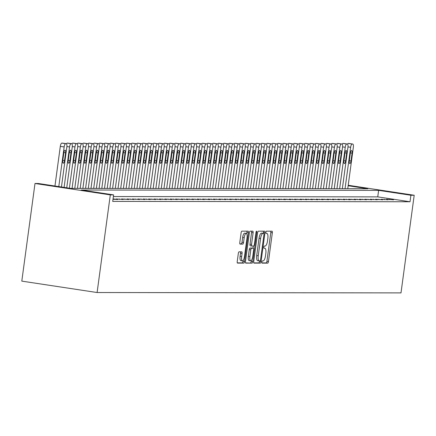 <?xml version="1.0" encoding="UTF-8"?>
<svg xmlns="http://www.w3.org/2000/svg" width="436" height="436" viewBox="0 0 436 436"><rect width="100%" height="100%" fill="white"/><g stroke="black" fill="none" stroke-linecap="round" stroke-linejoin="round"><path stroke-width="0.65" d="M261.851 262.014A1.128 0.365 98.6 0 0 262.052 263.131A1.128 0.365 98.6 0 0 262.069 263.131L267.709 263.137A1.613 0.523 98.6 0 0 268.456 261.54L272.342 232.791A1.613 0.523 98.6 0 0 272.053 231.194A1.613 0.523 98.6 0 0 272.026 231.189L266.391 231.184A1.128 0.365 98.6 0 0 265.867 232.301A1.128 0.365 98.6 0 0 266.069 233.418A1.128 0.365 98.6 0 0 266.091 233.424L266.816 233.424A5.161 1.679 98.6 0 1 266.897 233.429A5.161 1.679 98.6 0 1 267.824 238.536L267.502 240.934A5.161 1.679 98.6 0 1 265.11 246.04L264.38 246.04A1.128 0.365 98.6 0 0 263.862 247.158A1.128 0.365 98.6 0 0 264.063 248.275A1.128 0.365 98.6 0 0 264.08 248.275L264.81 248.275A5.161 1.679 98.6 0 1 264.892 248.28A5.161 1.679 98.6 0 1 265.818 253.392L265.491 255.785A5.161 1.679 98.6 0 1 263.104 260.897L262.374 260.897A1.128 0.365 98.6 0 0 261.851 262.014M239.07 251.839A1.613 0.523 98.6 0 0 238.323 253.436L237.233 261.502A1.613 0.523 98.6 0 0 237.522 263.099A1.613 0.523 98.6 0 0 237.544 263.099L243.806 263.11A1.613 0.523 98.6 0 0 244.552 261.513L248.438 232.759A1.613 0.523 98.6 0 0 248.149 231.167L241.866 231.156A1.613 0.523 98.6 0 0 241.119 232.753L239.8 242.498A1.613 0.523 98.6 0 0 240.089 244.089A1.613 0.523 98.6 0 0 240.116 244.095L242.792 244.095A1.613 0.523 98.6 0 0 243.539 242.498L244.193 237.669A4.316 1.406 98.6 0 1 246.258 233.402A4.316 1.406 98.6 0 1 247.032 237.669L244.476 256.597A4.316 1.406 98.6 0 1 242.411 260.864A4.316 1.406 98.6 0 1 241.637 256.597L242.062 253.441A1.613 0.523 98.6 0 0 241.773 251.845A1.613 0.523 98.6 0 0 241.746 251.845L239.07 251.839M113.6 194.892L112.722 201.405L410.02 201.759L410.903 195.252L378.628 190.363L81.33 190.009L113.6 194.892L110.303 194.892L97.103 292.529L401 292.894L414.2 195.257L410.903 195.252M253.73 261.524A1.613 0.523 98.6 0 0 254.019 263.121A1.613 0.523 98.6 0 0 254.046 263.121L260.308 263.126A1.613 0.523 98.6 0 0 261.055 261.535L264.941 232.78A1.613 0.523 98.6 0 0 264.652 231.184A1.613 0.523 98.6 0 0 264.625 231.184L258.368 231.173A1.613 0.523 98.6 0 0 257.622 232.77L253.73 261.524M252.057 263.121L245.795 263.11A1.613 0.523 98.6 0 1 245.768 263.11A1.613 0.523 98.6 0 1 245.479 261.513L249.37 232.764A1.613 0.523 98.6 0 1 250.117 231.167L252.793 231.167A1.613 0.523 98.6 0 1 252.82 231.173A1.613 0.523 98.6 0 1 253.109 232.764L251.534 244.427A1.613 0.523 98.6 0 0 251.823 246.024A1.613 0.523 98.6 0 0 251.845 246.024L253.627 246.024A1.613 0.523 98.6 0 0 254.373 244.433L256.014 232.29A1.128 0.365 98.6 0 1 256.553 231.173A1.128 0.365 98.6 0 1 256.755 232.29L252.804 261.524A1.613 0.523 98.6 0 1 252.057 263.121L245.55 262.881M348.146 185.747L367.875 188.734L70.572 188.379L38.297 183.491L35 183.485L21.8 281.122L97.103 292.529M123.284 199.514L116.199 198.925L123.284 199.514M134.097 199.525L127.012 198.936L134.097 199.525M144.91 199.535L137.825 198.952L144.91 199.535M155.717 199.552L148.632 198.963L155.717 199.552M166.53 199.563L159.445 198.98L166.53 199.563M177.343 199.574L170.258 198.99L177.343 199.574M188.15 199.59L181.065 199.001L188.15 199.59M198.963 199.601L191.878 199.018L198.963 199.601M209.776 199.617L202.691 199.029L209.776 199.617M220.583 199.628L213.498 199.045L220.583 199.628M231.396 199.639L224.311 199.056L231.396 199.639M242.209 199.655L235.124 199.067L242.209 199.655M253.016 199.666L245.931 199.083L253.016 199.666M263.829 199.683L256.744 199.094L263.829 199.683M274.642 199.693L267.557 199.105L274.642 199.693M285.449 199.704L278.364 199.121L285.449 199.704M296.262 199.721L289.177 199.132L296.262 199.721M307.075 199.732L299.99 199.148L307.075 199.732M317.882 199.748L310.797 199.159L317.882 199.748M328.695 199.759L321.61 199.17L328.695 199.759M339.508 199.77L332.423 199.187L339.508 199.77M350.315 199.786L343.23 199.198L350.315 199.786M361.128 199.797L354.043 199.214L361.128 199.797M371.941 199.808L364.856 199.225L371.941 199.808M382.748 199.824L375.663 199.236L382.748 199.824M393.561 199.835L386.476 199.252L393.561 199.835M410.02 201.759L377.75 196.876L113.376 196.554M388.154 199.83L381.069 199.247L388.154 199.83M377.342 199.819L370.257 199.23L377.342 199.819M366.534 199.802L359.449 199.219L366.534 199.802M355.722 199.792L348.637 199.203L355.722 199.792M344.909 199.775L337.824 199.192L344.909 199.775M334.101 199.764L327.016 199.181L334.101 199.764M323.289 199.753L316.204 199.165L323.289 199.753M312.476 199.737L305.391 199.154L312.476 199.737M301.668 199.726L294.583 199.138L301.668 199.726M290.856 199.715L283.771 199.127L290.856 199.715M280.043 199.699L272.958 199.116L280.043 199.699M269.235 199.688L262.15 199.099L269.235 199.688M258.423 199.672L251.338 199.089L258.423 199.672M247.61 199.661L240.525 199.078L247.61 199.661M236.803 199.65L229.718 199.061L236.803 199.65M225.99 199.634L218.905 199.05L225.99 199.634M215.177 199.623L208.092 199.034L215.177 199.623M204.37 199.606L197.285 199.023L204.37 199.606M193.557 199.595L186.472 199.012L193.557 199.595M182.744 199.584L175.659 198.996L182.744 199.584M171.937 199.568L164.852 198.985L171.937 199.568M161.124 199.557L154.039 198.969L161.124 199.557M150.311 199.546L143.226 198.958L150.311 199.546M139.504 199.53L132.419 198.947L139.504 199.53M128.691 199.519L121.606 198.93L128.691 199.519M113.011 199.252L117.878 199.503L113.055 198.92M414.2 195.257L348.211 185.262M35 183.485L110.303 194.892M377.75 196.876L378.628 190.363M389.719 199.252L389.653 199.732M384.312 199.247L384.247 199.726M378.906 199.241L378.84 199.721M373.499 199.236L373.439 199.71M368.098 199.23L368.033 199.704M362.692 199.219L362.627 199.699M357.286 199.214L357.22 199.693M351.879 199.208L351.814 199.688M346.473 199.203L346.407 199.683M341.066 199.198L341.007 199.672M335.666 199.192L335.6 199.666M330.259 199.181L330.194 199.661M324.853 199.176L324.787 199.655M319.446 199.17L319.381 199.65M314.04 199.165L313.975 199.639M308.633 199.159L308.574 199.634M303.233 199.148L303.167 199.628M297.826 199.143L297.761 199.623M292.42 199.138L292.354 199.617M287.013 199.132L286.948 199.606M281.607 199.127L281.542 199.601M276.201 199.116L276.141 199.595M270.8 199.11L270.734 199.59M265.393 199.105L265.328 199.584M259.987 199.099L259.921 199.574M254.58 199.094L254.515 199.568M249.174 199.083L249.109 199.563M243.768 199.078L243.708 199.557M238.367 199.072L238.301 199.552M232.96 199.067L232.895 199.541M227.554 199.061L227.488 199.535M222.147 199.05L222.082 199.53M216.741 199.045L216.676 199.525M211.335 199.039L211.275 199.519M205.934 199.034L205.868 199.514M200.527 199.029L200.462 199.503M195.121 199.023L195.055 199.497M189.715 199.012L189.649 199.492M184.308 199.007L184.243 199.486M178.902 199.001L178.842 199.481M173.501 198.996L173.435 199.47M168.094 198.99L168.029 199.465M162.688 198.98L162.623 199.459M157.282 198.974L157.216 199.454M151.875 198.969L151.81 199.448M146.469 198.963L146.409 199.437M141.068 198.958L141.002 199.432M135.661 198.947L135.596 199.426M130.255 198.941L130.19 199.421M124.849 198.936L124.783 199.416M119.442 198.93L119.377 199.405M114.036 198.925L113.976 199.399M261.878 262.897L266.173 262.903A1.613 0.523 98.6 0 0 266.919 261.306L270.805 232.557A1.613 0.523 98.6 0 0 270.734 231.189M263.295 233.347L263.404 232.546A1.613 0.523 98.6 0 0 263.333 231.184M253.801 262.892L258.771 262.897A1.613 0.523 98.6 0 0 259.518 261.3L259.573 260.892M260.025 260.892A1.128 0.365 98.6 0 0 260.548 259.774L263.96 234.535A1.128 0.365 98.6 0 0 263.758 233.418A1.128 0.365 98.6 0 0 263.742 233.418L262.973 233.418A5.161 1.679 98.6 0 0 260.581 238.525L258.248 255.779A5.161 1.679 98.6 0 0 259.175 260.886A5.161 1.679 98.6 0 0 259.257 260.892L260.025 260.892M259.093 260.864L257.72 260.657A5.161 1.679 98.6 0 1 257.638 260.652A5.161 1.679 98.6 0 1 256.711 255.545L259.044 238.296A5.161 1.679 98.6 0 1 261.437 233.184L262.205 233.184M251.795 246.018L250.313 245.79A1.613 0.523 98.6 0 1 250.286 245.79A1.613 0.523 98.6 0 1 249.997 244.193L251.572 232.535A1.613 0.523 98.6 0 0 251.501 231.167M253.332 246.024L253.033 248.215M251.387 260.406L251.267 261.289L252.804 261.524M249.899 256.526A4.316 1.406 98.6 0 0 250.667 260.793A4.316 1.406 98.6 0 0 252.733 256.531L253.638 249.861A1.613 0.523 98.6 0 0 253.349 248.264A1.613 0.523 98.6 0 0 253.321 248.264L251.545 248.258A1.613 0.523 98.6 0 0 250.798 249.855L249.899 256.526L248.362 256.292A4.316 1.406 98.6 0 0 249.13 260.565L250.667 260.793M251.834 248.04A1.613 0.523 98.6 0 0 251.812 248.03A1.613 0.523 98.6 0 0 251.785 248.03L253.321 248.264M248.362 256.292L249.261 249.626A1.613 0.523 98.6 0 1 250.008 248.03L251.785 248.03M250.52 262.886A1.613 0.523 98.6 0 0 251.267 261.289M242.411 260.864L240.874 260.635A4.316 1.406 98.6 0 1 240.1 256.363L240.525 253.207A1.613 0.523 98.6 0 0 240.454 251.845M246.258 233.402L244.721 233.167A4.316 1.406 98.6 0 0 242.656 237.435L244.193 237.669M239.871 243.86L241.255 243.866A1.613 0.523 98.6 0 0 242.002 242.269L242.656 237.435M246.732 233.789L246.901 232.53A1.613 0.523 98.6 0 0 246.831 231.162M237.304 262.87L242.269 262.875A1.613 0.523 98.6 0 0 243.016 261.278L243.125 260.477M345.045 188.706L350.642 147.286A3.286 1.068 98.6 0 1 352.168 144.033L352.708 144.033A3.286 1.068 98.6 0 1 352.757 144.038A3.286 1.068 98.6 0 1 353.345 147.286L347.748 188.712M347.568 144.136A3.286 1.068 -81.4 0 1 348.326 143.449L348.865 143.449A3.286 1.068 -81.4 0 1 348.914 143.455A3.286 1.068 -81.4 0 1 348.969 143.466M350.337 153.145L349.285 160.955A2.632 0.856 98.6 0 0 349.754 163.555A2.632 0.856 98.6 0 0 351.013 160.96L352.07 153.145A2.632 0.856 98.6 0 0 351.596 150.545A2.632 0.856 98.6 0 0 350.337 153.145M339.639 188.701L345.241 147.281A3.286 1.068 98.6 0 1 346.762 144.027L347.301 144.027A3.286 1.068 98.6 0 1 347.35 144.033A3.286 1.068 98.6 0 1 347.944 147.281L342.342 188.706M342.162 144.131A3.286 1.068 -81.4 0 1 342.919 143.444L343.459 143.444A3.286 1.068 -81.4 0 1 343.514 143.449A3.286 1.068 -81.4 0 1 343.563 143.46M344.936 153.14L343.879 160.949A2.632 0.856 98.6 0 0 344.347 163.549A2.632 0.856 98.6 0 0 345.606 160.949L346.664 153.14A2.632 0.856 98.6 0 0 346.189 150.54A2.632 0.856 98.6 0 0 344.936 153.14M334.232 188.695L339.835 147.275A3.286 1.068 98.6 0 1 341.355 144.022L341.895 144.022A3.286 1.068 98.6 0 1 341.949 144.022A3.286 1.068 98.6 0 1 342.538 147.275L336.935 188.695M336.756 144.125A3.286 1.068 -81.4 0 1 337.513 143.439L338.053 143.439A3.286 1.068 -81.4 0 1 338.107 143.444A3.286 1.068 -81.4 0 1 338.156 143.455M339.53 153.134L338.472 160.944A2.632 0.856 98.6 0 0 338.941 163.544A2.632 0.856 98.6 0 0 340.2 160.944L341.257 153.134A2.632 0.856 98.6 0 0 340.788 150.534A2.632 0.856 98.6 0 0 339.53 153.134M328.826 188.69L334.428 147.264A3.286 1.068 98.6 0 1 335.949 144.011L336.488 144.016A3.286 1.068 98.6 0 1 336.543 144.016A3.286 1.068 98.6 0 1 337.132 147.27L331.529 188.69M331.349 144.12A3.286 1.068 -81.4 0 1 332.107 143.433L332.646 143.433A3.286 1.068 -81.4 0 1 332.701 143.433A3.286 1.068 -81.4 0 1 332.75 143.449M334.123 153.123L333.066 160.939A2.632 0.856 98.6 0 0 333.54 163.538A2.632 0.856 98.6 0 0 334.793 160.939L335.851 153.129A2.632 0.856 98.6 0 0 335.382 150.524A2.632 0.856 98.6 0 0 334.123 153.123M323.419 188.679L329.022 147.259A3.286 1.068 98.6 0 1 330.543 144.005L331.082 144.005A3.286 1.068 98.6 0 1 331.137 144.011A3.286 1.068 98.6 0 1 331.725 147.264L326.123 188.684M325.943 144.114A3.286 1.068 -81.4 0 1 326.7 143.422L327.24 143.428A3.286 1.068 -81.4 0 1 327.294 143.428A3.286 1.068 -81.4 0 1 327.343 143.439M328.717 153.118L327.659 160.928A2.632 0.856 98.6 0 0 328.134 163.533A2.632 0.856 98.6 0 0 329.393 160.933L330.444 153.123A2.632 0.856 98.6 0 0 329.976 150.518A2.632 0.856 98.6 0 0 328.717 153.118M318.018 188.674L323.616 147.254A3.286 1.068 98.6 0 1 325.136 144L325.681 144A3.286 1.068 98.6 0 1 325.73 144.005A3.286 1.068 98.6 0 1 326.319 147.259L320.722 188.679M320.536 144.103A3.286 1.068 -81.4 0 1 321.294 143.417L321.839 143.417A3.286 1.068 -81.4 0 1 321.888 143.422A3.286 1.068 -81.4 0 1 321.942 143.433M323.31 153.112L322.253 160.922A2.632 0.856 98.6 0 0 322.727 163.527A2.632 0.856 98.6 0 0 323.986 160.928L325.043 153.112A2.632 0.856 98.6 0 0 324.569 150.513A2.632 0.856 98.6 0 0 323.31 153.112M312.612 188.668L318.209 147.248A3.286 1.068 98.6 0 1 319.735 143.994L320.275 143.994A3.286 1.068 98.6 0 1 320.324 144A3.286 1.068 98.6 0 1 320.912 147.248L315.315 188.674M315.135 144.098A3.286 1.068 -81.4 0 1 315.893 143.411L316.432 143.411A3.286 1.068 -81.4 0 1 316.482 143.417A3.286 1.068 -81.4 0 1 316.536 143.428M317.904 153.107L316.852 160.917A2.632 0.856 98.6 0 0 317.321 163.516A2.632 0.856 98.6 0 0 318.58 160.917L319.637 153.107A2.632 0.856 98.6 0 0 319.163 150.507A2.632 0.856 98.6 0 0 317.904 153.107M307.206 188.663L312.808 147.243A3.286 1.068 98.6 0 1 314.329 143.989L314.868 143.989A3.286 1.068 98.6 0 1 314.917 143.989A3.286 1.068 98.6 0 1 315.511 147.243L309.909 188.663M309.729 144.093A3.286 1.068 -81.4 0 1 310.487 143.406L311.026 143.406A3.286 1.068 -81.4 0 1 311.081 143.411A3.286 1.068 -81.4 0 1 311.13 143.422M312.503 153.101L311.446 160.911A2.632 0.856 98.6 0 0 311.914 163.511A2.632 0.856 98.6 0 0 313.173 160.911L314.231 153.101A2.632 0.856 98.6 0 0 313.757 150.502A2.632 0.856 98.6 0 0 312.503 153.101M301.799 188.657L307.402 147.232A3.286 1.068 98.6 0 1 308.922 143.978L309.462 143.984A3.286 1.068 98.6 0 1 309.516 143.984A3.286 1.068 98.6 0 1 310.105 147.237L304.502 188.657M304.323 144.087A3.286 1.068 -81.4 0 1 305.08 143.4L305.62 143.4A3.286 1.068 -81.4 0 1 305.674 143.4A3.286 1.068 -81.4 0 1 305.723 143.417M307.097 153.09L306.039 160.906A2.632 0.856 98.6 0 0 306.508 163.505A2.632 0.856 98.6 0 0 307.767 160.906L308.824 153.096A2.632 0.856 98.6 0 0 308.356 150.491A2.632 0.856 98.6 0 0 307.097 153.09M296.393 188.646L301.995 147.226A3.286 1.068 98.6 0 1 303.516 143.973L304.055 143.973A3.286 1.068 98.6 0 1 304.11 143.978A3.286 1.068 98.6 0 1 304.699 147.232L299.096 188.652M298.916 144.082A3.286 1.068 -81.4 0 1 299.674 143.39L300.213 143.395A3.286 1.068 -81.4 0 1 300.268 143.395A3.286 1.068 -81.4 0 1 300.317 143.406M301.69 153.085L300.633 160.895A2.632 0.856 98.6 0 0 301.107 163.5A2.632 0.856 98.6 0 0 302.361 160.9L303.418 153.09A2.632 0.856 98.6 0 0 302.949 150.485A2.632 0.856 98.6 0 0 301.69 153.085M290.992 188.641L296.589 147.221A3.286 1.068 98.6 0 1 298.11 143.967L298.649 143.967A3.286 1.068 98.6 0 1 298.704 143.973A3.286 1.068 98.6 0 1 299.292 147.226L293.69 188.646M293.51 144.071A3.286 1.068 -81.4 0 1 294.267 143.384L294.807 143.384A3.286 1.068 -81.4 0 1 294.861 143.39A3.286 1.068 -81.4 0 1 294.91 143.4M296.284 153.08L295.227 160.889A2.632 0.856 98.6 0 0 295.701 163.495A2.632 0.856 98.6 0 0 296.96 160.895L298.011 153.08A2.632 0.856 98.6 0 0 297.543 150.48A2.632 0.856 98.6 0 0 296.284 153.08M285.585 188.635L291.183 147.215A3.286 1.068 98.6 0 1 292.703 143.962L293.248 143.962A3.286 1.068 98.6 0 1 293.297 143.967A3.286 1.068 98.6 0 1 293.886 147.215L288.289 188.641M288.103 144.065A3.286 1.068 -81.4 0 1 288.861 143.379L289.406 143.379A3.286 1.068 -81.4 0 1 289.455 143.384A3.286 1.068 -81.4 0 1 289.509 143.395M290.877 153.074L289.82 160.884A2.632 0.856 98.6 0 0 290.294 163.484A2.632 0.856 98.6 0 0 291.553 160.884L292.611 153.074A2.632 0.856 98.6 0 0 292.136 150.475A2.632 0.856 98.6 0 0 290.877 153.074M280.179 188.63L285.776 147.21A3.286 1.068 98.6 0 1 287.302 143.956L287.842 143.956A3.286 1.068 98.6 0 1 287.891 143.956A3.286 1.068 98.6 0 1 288.479 147.21L282.882 188.63M282.702 144.06A3.286 1.068 -81.4 0 1 283.46 143.373L284 143.373A3.286 1.068 -81.4 0 1 284.049 143.379A3.286 1.068 -81.4 0 1 284.103 143.39M285.471 153.069L284.419 160.879A2.632 0.856 98.6 0 0 284.888 163.478A2.632 0.856 98.6 0 0 286.147 160.879L287.204 153.069A2.632 0.856 98.6 0 0 286.73 150.469A2.632 0.856 98.6 0 0 285.471 153.069M274.773 188.625L280.375 147.199A3.286 1.068 98.6 0 1 281.896 143.945L282.435 143.951A3.286 1.068 98.6 0 1 282.484 143.951A3.286 1.068 98.6 0 1 283.078 147.205L277.476 188.625M277.296 144.054A3.286 1.068 -81.4 0 1 278.054 143.368L278.593 143.368A3.286 1.068 -81.4 0 1 278.648 143.373A3.286 1.068 -81.4 0 1 278.697 143.384M280.07 153.058L279.013 160.873A2.632 0.856 98.6 0 0 279.481 163.473A2.632 0.856 98.6 0 0 280.74 160.873L281.798 153.063A2.632 0.856 98.6 0 0 281.324 150.458A2.632 0.856 98.6 0 0 280.07 153.058M269.366 188.619L274.969 147.194A3.286 1.068 98.6 0 1 276.489 143.94L277.029 143.94A3.286 1.068 98.6 0 1 277.083 143.945A3.286 1.068 98.6 0 1 277.672 147.199L272.069 188.619M271.89 144.049A3.286 1.068 -81.4 0 1 272.647 143.357L273.187 143.362A3.286 1.068 -81.4 0 1 273.241 143.362A3.286 1.068 -81.4 0 1 273.29 143.373M274.664 153.052L273.606 160.862A2.632 0.856 98.6 0 0 274.075 163.467A2.632 0.856 98.6 0 0 275.334 160.868L276.391 153.058A2.632 0.856 98.6 0 0 275.923 150.453A2.632 0.856 98.6 0 0 274.664 153.052M263.96 188.608L269.562 147.188A3.286 1.068 98.6 0 1 271.083 143.935L271.623 143.935A3.286 1.068 98.6 0 1 271.677 143.94A3.286 1.068 98.6 0 1 272.266 147.194L266.663 188.614M266.483 144.038A3.286 1.068 -81.4 0 1 267.241 143.351L267.78 143.351A3.286 1.068 -81.4 0 1 267.835 143.357A3.286 1.068 -81.4 0 1 267.884 143.368M269.257 153.047L268.2 160.857A2.632 0.856 98.6 0 0 268.674 163.462A2.632 0.856 98.6 0 0 269.928 160.862L270.985 153.047A2.632 0.856 98.6 0 0 270.516 150.447A2.632 0.856 98.6 0 0 269.257 153.047M258.559 188.603L264.156 147.183A3.286 1.068 98.6 0 1 265.677 143.929L266.216 143.929A3.286 1.068 98.6 0 1 266.271 143.935A3.286 1.068 98.6 0 1 266.859 147.183L261.257 188.608M261.077 144.033A3.286 1.068 -81.4 0 1 261.834 143.346L262.374 143.346A3.286 1.068 -81.4 0 1 262.428 143.351A3.286 1.068 -81.4 0 1 262.477 143.362M263.851 153.041L262.794 160.851A2.632 0.856 98.6 0 0 263.268 163.451A2.632 0.856 98.6 0 0 264.527 160.851L265.579 153.041A2.632 0.856 98.6 0 0 265.11 150.442A2.632 0.856 98.6 0 0 263.851 153.041M253.153 188.597L258.75 147.177A3.286 1.068 98.6 0 1 260.27 143.924L260.815 143.924A3.286 1.068 98.6 0 1 260.864 143.929A3.286 1.068 98.6 0 1 261.453 147.177L255.856 188.603M255.67 144.027A3.286 1.068 -81.4 0 1 256.428 143.34L256.973 143.34A3.286 1.068 -81.4 0 1 257.022 143.346A3.286 1.068 -81.4 0 1 257.077 143.357M258.444 153.036L257.387 160.846A2.632 0.856 98.6 0 0 257.861 163.446A2.632 0.856 98.6 0 0 259.12 160.846L260.178 153.036A2.632 0.856 98.6 0 0 259.703 150.436A2.632 0.856 98.6 0 0 258.444 153.036M247.746 188.592L253.343 147.166A3.286 1.068 98.6 0 1 254.869 143.913L255.409 143.918A3.286 1.068 98.6 0 1 255.458 143.918A3.286 1.068 98.6 0 1 256.046 147.172L250.449 188.592M250.269 144.022A3.286 1.068 -81.4 0 1 251.027 143.335L251.567 143.335A3.286 1.068 -81.4 0 1 251.616 143.34A3.286 1.068 -81.4 0 1 251.67 143.351M253.038 153.025L251.986 160.84A2.632 0.856 98.6 0 0 252.455 163.44A2.632 0.856 98.6 0 0 253.714 160.84L254.771 153.031A2.632 0.856 98.6 0 0 254.297 150.425A2.632 0.856 98.6 0 0 253.038 153.025M242.34 188.586L247.942 147.161A3.286 1.068 98.6 0 1 249.463 143.907L250.002 143.907A3.286 1.068 98.6 0 1 250.051 143.913A3.286 1.068 98.6 0 1 250.645 147.166L245.043 188.586M244.863 144.016A3.286 1.068 -81.4 0 1 245.621 143.33L246.16 143.33A3.286 1.068 -81.4 0 1 246.215 143.33A3.286 1.068 -81.4 0 1 246.264 143.346M247.637 153.02L246.58 160.83A2.632 0.856 98.6 0 0 247.049 163.435A2.632 0.856 98.6 0 0 248.307 160.835L249.365 153.025A2.632 0.856 98.6 0 0 248.896 150.42A2.632 0.856 98.6 0 0 247.637 153.02M236.933 188.575L242.536 147.155A3.286 1.068 98.6 0 1 244.056 143.902L244.596 143.902A3.286 1.068 98.6 0 1 244.65 143.907A3.286 1.068 98.6 0 1 245.239 147.161L239.637 188.581M239.457 144.005A3.286 1.068 -81.4 0 1 240.214 143.319L240.754 143.319A3.286 1.068 -81.4 0 1 240.808 143.324A3.286 1.068 -81.4 0 1 240.857 143.335M242.231 153.014L241.173 160.824A2.632 0.856 98.6 0 0 241.642 163.429A2.632 0.856 98.6 0 0 242.901 160.83L243.958 153.014A2.632 0.856 98.6 0 0 243.49 150.415A2.632 0.856 98.6 0 0 242.231 153.014M231.527 188.57L237.13 147.15A3.286 1.068 98.6 0 1 238.65 143.896L239.19 143.896A3.286 1.068 98.6 0 1 239.244 143.902A3.286 1.068 98.6 0 1 239.833 147.15L234.23 188.575M234.05 144A3.286 1.068 -81.4 0 1 234.808 143.313L235.347 143.313A3.286 1.068 -81.4 0 1 235.402 143.319A3.286 1.068 -81.4 0 1 235.451 143.33M236.824 153.009L235.767 160.819A2.632 0.856 98.6 0 0 236.241 163.418A2.632 0.856 98.6 0 0 237.495 160.819L238.552 153.009A2.632 0.856 98.6 0 0 238.083 150.409A2.632 0.856 98.6 0 0 236.824 153.009M226.126 188.565L231.723 147.145A3.286 1.068 98.6 0 1 233.244 143.891L233.783 143.891A3.286 1.068 98.6 0 1 233.838 143.896A3.286 1.068 98.6 0 1 234.426 147.145L228.824 188.57M228.644 143.994A3.286 1.068 -81.4 0 1 229.401 143.308L229.941 143.308A3.286 1.068 -81.4 0 1 229.995 143.313A3.286 1.068 -81.4 0 1 230.045 143.324M231.418 153.003L230.361 160.813A2.632 0.856 98.6 0 0 230.835 163.413A2.632 0.856 98.6 0 0 232.094 160.813L233.146 153.003A2.632 0.856 98.6 0 0 232.677 150.404A2.632 0.856 98.6 0 0 231.418 153.003M220.72 188.559L226.317 147.134A3.286 1.068 98.6 0 1 227.837 143.885L228.382 143.885A3.286 1.068 98.6 0 1 228.431 143.885A3.286 1.068 98.6 0 1 229.02 147.139L223.423 188.559M223.237 143.989A3.286 1.068 -81.4 0 1 223.995 143.302L224.54 143.302A3.286 1.068 -81.4 0 1 224.589 143.308A3.286 1.068 -81.4 0 1 224.644 143.319M226.012 152.992L224.954 160.808A2.632 0.856 98.6 0 0 225.428 163.407A2.632 0.856 98.6 0 0 226.687 160.808L227.745 152.998A2.632 0.856 98.6 0 0 227.27 150.398A2.632 0.856 98.6 0 0 226.012 152.992M215.313 188.554L220.91 147.128A3.286 1.068 98.6 0 1 222.436 143.875L222.976 143.875A3.286 1.068 98.6 0 1 223.025 143.88A3.286 1.068 98.6 0 1 223.614 147.134L218.016 188.554M217.837 143.984A3.286 1.068 -81.4 0 1 218.594 143.297L219.134 143.297A3.286 1.068 -81.4 0 1 219.183 143.297A3.286 1.068 -81.4 0 1 219.237 143.313M220.605 152.987L219.553 160.802A2.632 0.856 98.6 0 0 220.022 163.402A2.632 0.856 98.6 0 0 221.281 160.802L222.338 152.992A2.632 0.856 98.6 0 0 221.864 150.387A2.632 0.856 98.6 0 0 220.605 152.987M209.907 188.543L215.509 147.123A3.286 1.068 98.6 0 1 217.03 143.869L217.569 143.869A3.286 1.068 98.6 0 1 217.619 143.875A3.286 1.068 98.6 0 1 218.213 147.128L212.61 188.548M212.43 143.978A3.286 1.068 -81.4 0 1 213.188 143.286L213.727 143.286A3.286 1.068 -81.4 0 1 213.782 143.291A3.286 1.068 -81.4 0 1 213.831 143.302M215.204 152.982L214.147 160.791A2.632 0.856 98.6 0 0 214.616 163.396A2.632 0.856 98.6 0 0 215.875 160.797L216.932 152.982A2.632 0.856 98.6 0 0 216.463 150.382A2.632 0.856 98.6 0 0 215.204 152.982M204.5 188.537L210.103 147.117A3.286 1.068 98.6 0 1 211.624 143.864L212.163 143.864A3.286 1.068 98.6 0 1 212.218 143.869A3.286 1.068 98.6 0 1 212.806 147.117L207.204 188.543M207.024 143.967A3.286 1.068 -81.4 0 1 207.781 143.28L208.321 143.28A3.286 1.068 -81.4 0 1 208.375 143.286A3.286 1.068 -81.4 0 1 208.424 143.297M209.798 152.976L208.74 160.786A2.632 0.856 98.6 0 0 209.209 163.386A2.632 0.856 98.6 0 0 210.468 160.791L211.525 152.976A2.632 0.856 98.6 0 0 211.057 150.376A2.632 0.856 98.6 0 0 209.798 152.976M199.094 188.532L204.697 147.112A3.286 1.068 98.6 0 1 206.217 143.858L206.757 143.858A3.286 1.068 98.6 0 1 206.811 143.864A3.286 1.068 98.6 0 1 207.4 147.112L201.797 188.537M201.617 143.962A3.286 1.068 -81.4 0 1 202.375 143.275L202.914 143.275A3.286 1.068 -81.4 0 1 202.969 143.28A3.286 1.068 -81.4 0 1 203.018 143.291M204.391 152.971L203.334 160.78A2.632 0.856 98.6 0 0 203.808 163.38A2.632 0.856 98.6 0 0 205.062 160.78L206.119 152.971A2.632 0.856 98.6 0 0 205.65 150.371A2.632 0.856 98.6 0 0 204.391 152.971M193.693 188.526L199.29 147.101A3.286 1.068 98.6 0 1 200.811 143.853L201.35 143.853A3.286 1.068 98.6 0 1 201.405 143.853A3.286 1.068 98.6 0 1 201.993 147.106L196.391 188.526M196.211 143.956A3.286 1.068 -81.4 0 1 196.968 143.27L197.508 143.27A3.286 1.068 -81.4 0 1 197.563 143.275A3.286 1.068 -81.4 0 1 197.612 143.286M198.985 152.965L197.928 160.775A2.632 0.856 98.6 0 0 198.402 163.375A2.632 0.856 98.6 0 0 199.661 160.775L200.713 152.965A2.632 0.856 98.6 0 0 200.244 150.365A2.632 0.856 98.6 0 0 198.985 152.965M188.287 188.521L193.884 147.095A3.286 1.068 98.6 0 1 195.404 143.842L195.949 143.842A3.286 1.068 98.6 0 1 195.998 143.847A3.286 1.068 98.6 0 1 196.587 147.101L190.99 188.521M190.805 143.951A3.286 1.068 -81.4 0 1 191.562 143.264L192.107 143.264A3.286 1.068 -81.4 0 1 192.156 143.264A3.286 1.068 -81.4 0 1 192.211 143.28M193.579 152.954L192.521 160.77A2.632 0.856 98.6 0 0 192.995 163.369A2.632 0.856 98.6 0 0 194.254 160.77L195.312 152.96A2.632 0.856 98.6 0 0 194.838 150.355A2.632 0.856 98.6 0 0 193.579 152.954M182.88 188.51L188.477 147.09A3.286 1.068 98.6 0 1 190.003 143.836L190.543 143.836A3.286 1.068 98.6 0 1 190.592 143.842A3.286 1.068 98.6 0 1 191.181 147.095L185.583 188.516M185.404 143.945A3.286 1.068 -81.4 0 1 186.161 143.253L186.701 143.259A3.286 1.068 -81.4 0 1 186.75 143.259A3.286 1.068 -81.4 0 1 186.804 143.27M188.172 152.949L187.12 160.759A2.632 0.856 98.6 0 0 187.589 163.364A2.632 0.856 98.6 0 0 188.848 160.764L189.905 152.954A2.632 0.856 98.6 0 0 189.431 150.349A2.632 0.856 98.6 0 0 188.172 152.949M177.474 188.505L183.076 147.085A3.286 1.068 98.6 0 1 184.597 143.831L185.137 143.831A3.286 1.068 98.6 0 1 185.186 143.836A3.286 1.068 98.6 0 1 185.78 147.09L180.177 188.51M179.997 143.935A3.286 1.068 -81.4 0 1 180.755 143.248L181.294 143.248A3.286 1.068 -81.4 0 1 181.349 143.253A3.286 1.068 -81.4 0 1 181.398 143.264M182.771 152.943L181.714 160.753A2.632 0.856 98.6 0 0 182.183 163.358A2.632 0.856 98.6 0 0 183.442 160.759L184.499 152.943A2.632 0.856 98.6 0 0 184.03 150.344A2.632 0.856 98.6 0 0 182.771 152.943M172.067 188.499L177.67 147.079A3.286 1.068 98.6 0 1 179.191 143.826L179.73 143.826A3.286 1.068 98.6 0 1 179.785 143.831A3.286 1.068 98.6 0 1 180.373 147.079L174.771 188.505M174.591 143.929A3.286 1.068 -81.4 0 1 175.348 143.242L175.888 143.242A3.286 1.068 -81.4 0 1 175.942 143.248A3.286 1.068 -81.4 0 1 175.991 143.259M177.365 152.938L176.308 160.748A2.632 0.856 98.6 0 0 176.776 163.347A2.632 0.856 98.6 0 0 178.035 160.748L179.092 152.938A2.632 0.856 98.6 0 0 178.624 150.338A2.632 0.856 98.6 0 0 177.365 152.938M166.661 188.494L172.264 147.074A3.286 1.068 98.6 0 1 173.784 143.82L174.324 143.82A3.286 1.068 98.6 0 1 174.378 143.82A3.286 1.068 98.6 0 1 174.967 147.074L169.364 188.494M169.184 143.924A3.286 1.068 -81.4 0 1 169.942 143.237L170.481 143.237A3.286 1.068 -81.4 0 1 170.536 143.242A3.286 1.068 -81.4 0 1 170.585 143.253M171.958 152.932L170.901 160.742A2.632 0.856 98.6 0 0 171.375 163.342A2.632 0.856 98.6 0 0 172.629 160.742L173.686 152.932A2.632 0.856 98.6 0 0 173.217 150.333A2.632 0.856 98.6 0 0 171.958 152.932M161.26 188.488L166.857 147.063A3.286 1.068 98.6 0 1 168.378 143.809L168.917 143.815A3.286 1.068 98.6 0 1 168.972 143.815A3.286 1.068 98.6 0 1 169.56 147.068L163.958 188.488M163.778 143.918A3.286 1.068 -81.4 0 1 164.536 143.231L165.075 143.231A3.286 1.068 -81.4 0 1 165.13 143.231A3.286 1.068 -81.4 0 1 165.179 143.248M166.552 152.922L165.495 160.737A2.632 0.856 98.6 0 0 165.969 163.337A2.632 0.856 98.6 0 0 167.228 160.737L168.28 152.927A2.632 0.856 98.6 0 0 167.811 150.322A2.632 0.856 98.6 0 0 166.552 152.922M155.854 188.477L161.451 147.057A3.286 1.068 98.6 0 1 162.971 143.804L163.516 143.804A3.286 1.068 98.6 0 1 163.565 143.809A3.286 1.068 98.6 0 1 164.154 147.063L158.557 188.483M158.372 143.913A3.286 1.068 -81.4 0 1 159.129 143.221L159.674 143.226A3.286 1.068 -81.4 0 1 159.723 143.226A3.286 1.068 -81.4 0 1 159.778 143.237M161.146 152.916L160.088 160.726A2.632 0.856 98.6 0 0 160.562 163.331A2.632 0.856 98.6 0 0 161.821 160.731L162.879 152.922A2.632 0.856 98.6 0 0 162.405 150.316A2.632 0.856 98.6 0 0 161.146 152.916M150.447 188.472L156.044 147.052A3.286 1.068 98.6 0 1 157.57 143.798L158.11 143.798A3.286 1.068 98.6 0 1 158.159 143.804A3.286 1.068 98.6 0 1 158.748 147.057L153.15 188.477M152.971 143.902A3.286 1.068 -81.4 0 1 153.728 143.215L154.268 143.215A3.286 1.068 -81.4 0 1 154.317 143.221A3.286 1.068 -81.4 0 1 154.371 143.231M155.739 152.911L154.687 160.72A2.632 0.856 98.6 0 0 155.156 163.326A2.632 0.856 98.6 0 0 156.415 160.726L157.472 152.911A2.632 0.856 98.6 0 0 156.998 150.311A2.632 0.856 98.6 0 0 155.739 152.911M145.041 188.466L150.643 147.046A3.286 1.068 98.6 0 1 152.164 143.793L152.704 143.793A3.286 1.068 98.6 0 1 152.758 143.798A3.286 1.068 98.6 0 1 153.347 147.046L147.744 188.472M147.564 143.896A3.286 1.068 -81.4 0 1 148.322 143.21L148.861 143.21A3.286 1.068 -81.4 0 1 148.916 143.215A3.286 1.068 -81.4 0 1 148.965 143.226M150.338 152.905L149.281 160.715A2.632 0.856 98.6 0 0 149.75 163.315A2.632 0.856 98.6 0 0 151.009 160.715L152.066 152.905A2.632 0.856 98.6 0 0 151.597 150.306A2.632 0.856 98.6 0 0 150.338 152.905M139.634 188.461L145.237 147.041A3.286 1.068 98.6 0 1 146.758 143.787L147.297 143.787A3.286 1.068 98.6 0 1 147.352 143.787A3.286 1.068 98.6 0 1 147.94 147.041L142.338 188.461M142.158 143.891A3.286 1.068 -81.4 0 1 142.915 143.204L143.455 143.204A3.286 1.068 -81.4 0 1 143.509 143.21A3.286 1.068 -81.4 0 1 143.558 143.221M144.932 152.9L143.875 160.71A2.632 0.856 98.6 0 0 144.343 163.309A2.632 0.856 98.6 0 0 145.602 160.71L146.66 152.9A2.632 0.856 98.6 0 0 146.191 150.3A2.632 0.856 98.6 0 0 144.932 152.9M134.228 188.456L139.831 147.03A3.286 1.068 98.6 0 1 141.351 143.776L141.891 143.782A3.286 1.068 98.6 0 1 141.945 143.782A3.286 1.068 98.6 0 1 142.534 147.036L136.931 188.456M136.751 143.885A3.286 1.068 -81.4 0 1 137.509 143.199L138.049 143.199A3.286 1.068 -81.4 0 1 138.103 143.204A3.286 1.068 -81.4 0 1 138.152 143.215M139.525 152.889L138.468 160.704A2.632 0.856 98.6 0 0 138.942 163.304A2.632 0.856 98.6 0 0 140.196 160.704L141.253 152.894A2.632 0.856 98.6 0 0 140.784 150.289A2.632 0.856 98.6 0 0 139.525 152.889M128.827 188.445L134.424 147.025A3.286 1.068 98.6 0 1 135.945 143.771L136.484 143.771A3.286 1.068 98.6 0 1 136.539 143.776A3.286 1.068 98.6 0 1 137.127 147.03L131.525 188.45M131.345 143.88A3.286 1.068 -81.4 0 1 132.103 143.188L132.642 143.193A3.286 1.068 -81.4 0 1 132.697 143.193A3.286 1.068 -81.4 0 1 132.746 143.204M134.119 152.883L133.062 160.693A2.632 0.856 98.6 0 0 133.536 163.298A2.632 0.856 98.6 0 0 134.795 160.699L135.847 152.889A2.632 0.856 98.6 0 0 135.378 150.284A2.632 0.856 98.6 0 0 134.119 152.883M123.421 188.439L129.018 147.019A3.286 1.068 98.6 0 1 130.538 143.766L131.083 143.766A3.286 1.068 98.6 0 1 131.132 143.771A3.286 1.068 98.6 0 1 131.721 147.025L126.124 188.445M125.939 143.869A3.286 1.068 -81.4 0 1 126.696 143.182L127.241 143.182A3.286 1.068 -81.4 0 1 127.29 143.188A3.286 1.068 -81.4 0 1 127.345 143.199M128.713 152.878L127.655 160.688A2.632 0.856 98.6 0 0 128.13 163.293A2.632 0.856 98.6 0 0 129.388 160.693L130.446 152.878A2.632 0.856 98.6 0 0 129.972 150.278A2.632 0.856 98.6 0 0 128.713 152.878M118.014 188.434L123.611 147.014A3.286 1.068 98.6 0 1 125.137 143.76L125.677 143.76A3.286 1.068 98.6 0 1 125.726 143.766A3.286 1.068 98.6 0 1 126.315 147.014L120.718 188.439M120.538 143.864A3.286 1.068 -81.4 0 1 121.295 143.177L121.835 143.177A3.286 1.068 -81.4 0 1 121.884 143.182A3.286 1.068 -81.4 0 1 121.938 143.193M123.306 152.873L122.254 160.682A2.632 0.856 98.6 0 0 122.723 163.282A2.632 0.856 98.6 0 0 123.982 160.682L125.039 152.873A2.632 0.856 98.6 0 0 124.565 150.273A2.632 0.856 98.6 0 0 123.306 152.873M112.608 188.428L118.211 147.008A3.286 1.068 98.6 0 1 119.731 143.755L120.271 143.755A3.286 1.068 98.6 0 1 120.325 143.76A3.286 1.068 98.6 0 1 120.914 147.008L115.311 188.434M115.131 143.858A3.286 1.068 -81.4 0 1 115.889 143.172L116.428 143.172A3.286 1.068 -81.4 0 1 116.483 143.177A3.286 1.068 -81.4 0 1 116.532 143.188M117.905 152.867L116.848 160.677A2.632 0.856 98.6 0 0 117.317 163.277A2.632 0.856 98.6 0 0 118.576 160.677L119.633 152.867A2.632 0.856 98.6 0 0 119.164 150.267A2.632 0.856 98.6 0 0 117.905 152.867M107.201 188.423L112.804 146.997A3.286 1.068 98.6 0 1 114.325 143.744L114.864 143.749A3.286 1.068 98.6 0 1 114.919 143.749A3.286 1.068 98.6 0 1 115.507 147.003L109.905 188.423M109.725 143.853A3.286 1.068 -81.4 0 1 110.482 143.166L111.022 143.166A3.286 1.068 -81.4 0 1 111.076 143.172A3.286 1.068 -81.4 0 1 111.126 143.182M112.499 152.856L111.442 160.671A2.632 0.856 98.6 0 0 111.91 163.271A2.632 0.856 98.6 0 0 113.169 160.671L114.227 152.862A2.632 0.856 98.6 0 0 113.758 150.257A2.632 0.856 98.6 0 0 112.499 152.856M101.795 188.417L107.398 146.992A3.286 1.068 98.6 0 1 108.918 143.738L109.458 143.738A3.286 1.068 98.6 0 1 109.512 143.744A3.286 1.068 98.6 0 1 110.101 146.997L104.498 188.417M104.318 143.847A3.286 1.068 -81.4 0 1 105.076 143.161L105.616 143.161A3.286 1.068 -81.4 0 1 105.67 143.161A3.286 1.068 -81.4 0 1 105.719 143.172M107.093 152.851L106.035 160.661A2.632 0.856 98.6 0 0 106.509 163.266A2.632 0.856 98.6 0 0 107.763 160.666L108.82 152.856A2.632 0.856 98.6 0 0 108.351 150.251A2.632 0.856 98.6 0 0 107.093 152.851M96.394 188.406L101.991 146.987A3.286 1.068 98.6 0 1 103.512 143.733L104.051 143.733A3.286 1.068 98.6 0 1 104.106 143.738A3.286 1.068 98.6 0 1 104.695 146.992L99.092 188.412M98.912 143.836A3.286 1.068 -81.4 0 1 99.67 143.15L100.209 143.15A3.286 1.068 -81.4 0 1 100.264 143.155A3.286 1.068 -81.4 0 1 100.313 143.166M101.686 152.845L100.629 160.655A2.632 0.856 98.6 0 0 101.103 163.26A2.632 0.856 98.6 0 0 102.362 160.661L103.414 152.845A2.632 0.856 98.6 0 0 102.945 150.246A2.632 0.856 98.6 0 0 101.686 152.845M90.988 188.401L96.585 146.981A3.286 1.068 98.6 0 1 98.105 143.727L98.65 143.727A3.286 1.068 98.6 0 1 98.7 143.733A3.286 1.068 98.6 0 1 99.288 146.981L93.691 188.406M93.506 143.831A3.286 1.068 -81.4 0 1 94.263 143.144L94.808 143.144A3.286 1.068 -81.4 0 1 94.857 143.15A3.286 1.068 -81.4 0 1 94.912 143.161M96.28 152.84L95.222 160.65A2.632 0.856 98.6 0 0 95.697 163.249A2.632 0.856 98.6 0 0 96.956 160.65L98.013 152.84A2.632 0.856 98.6 0 0 97.539 150.24A2.632 0.856 98.6 0 0 96.28 152.84M85.581 188.396L91.179 146.976A3.286 1.068 98.6 0 1 92.705 143.722L93.244 143.722A3.286 1.068 98.6 0 1 93.293 143.727A3.286 1.068 98.6 0 1 93.882 146.976L88.285 188.401M88.105 143.826A3.286 1.068 -81.4 0 1 88.862 143.139L89.402 143.139A3.286 1.068 -81.4 0 1 89.451 143.144A3.286 1.068 -81.4 0 1 89.505 143.155M90.873 152.834L89.821 160.644A2.632 0.856 98.6 0 0 90.29 163.244A2.632 0.856 98.6 0 0 91.549 160.644L92.606 152.834A2.632 0.856 98.6 0 0 92.132 150.235A2.632 0.856 98.6 0 0 90.873 152.834M80.175 188.39L85.778 146.965A3.286 1.068 98.6 0 1 87.298 143.711L87.838 143.716A3.286 1.068 98.6 0 1 87.892 143.716A3.286 1.068 98.6 0 1 88.481 146.97L82.878 188.39M82.698 143.82A3.286 1.068 -81.4 0 1 83.456 143.133L83.995 143.133A3.286 1.068 -81.4 0 1 84.05 143.139A3.286 1.068 -81.4 0 1 84.099 143.15M85.472 152.823L84.415 160.639A2.632 0.856 98.6 0 0 84.884 163.238A2.632 0.856 98.6 0 0 86.143 160.639L87.2 152.829A2.632 0.856 98.6 0 0 86.731 150.224A2.632 0.856 98.6 0 0 85.472 152.823M74.769 188.385L80.371 146.959A3.286 1.068 98.6 0 1 81.892 143.706L82.431 143.706A3.286 1.068 98.6 0 1 82.486 143.711A3.286 1.068 98.6 0 1 83.074 146.965L77.472 188.385M77.292 143.815A3.286 1.068 -81.4 0 1 78.049 143.128L78.589 143.128A3.286 1.068 -81.4 0 1 78.644 143.128A3.286 1.068 -81.4 0 1 78.693 143.144M80.066 152.818L79.009 160.628A2.632 0.856 98.6 0 0 79.477 163.233A2.632 0.856 98.6 0 0 80.736 160.633L81.794 152.823A2.632 0.856 98.6 0 0 81.325 150.218A2.632 0.856 98.6 0 0 80.066 152.818M69.389 188.199L74.965 146.954A3.286 1.068 98.6 0 1 76.485 143.7L77.025 143.7A3.286 1.068 98.6 0 1 77.079 143.706A3.286 1.068 98.6 0 1 77.668 146.959L72.065 188.379M71.886 143.804A3.286 1.068 -81.4 0 1 72.643 143.117L73.183 143.117A3.286 1.068 -81.4 0 1 73.237 143.122A3.286 1.068 -81.4 0 1 73.286 143.133M74.66 152.813L73.602 160.622A2.632 0.856 98.6 0 0 74.076 163.228A2.632 0.856 98.6 0 0 75.33 160.628L76.387 152.813A2.632 0.856 98.6 0 0 75.919 150.213A2.632 0.856 98.6 0 0 74.66 152.813M64.092 187.398L69.558 146.948A3.286 1.068 98.6 0 1 71.079 143.695L71.618 143.695A3.286 1.068 98.6 0 1 71.673 143.7A3.286 1.068 98.6 0 1 72.262 146.948L66.741 187.796M66.479 143.798A3.286 1.068 -81.4 0 1 67.237 143.112L67.776 143.112A3.286 1.068 -81.4 0 1 67.831 143.117A3.286 1.068 -81.4 0 1 67.88 143.128M69.253 152.807L68.196 160.617A2.632 0.856 98.6 0 0 68.67 163.217A2.632 0.856 98.6 0 0 69.929 160.617L70.981 152.807A2.632 0.856 98.6 0 0 70.512 150.207A2.632 0.856 98.6 0 0 69.253 152.807M58.795 186.592L64.152 146.943A3.286 1.068 98.6 0 1 65.672 143.689L66.218 143.689A3.286 1.068 98.6 0 1 66.267 143.695A3.286 1.068 98.6 0 1 66.855 146.943L61.443 186.995M54.952 186.014L60.31 146.36A3.286 1.068 -81.4 0 1 61.83 143.106L62.375 143.106A3.286 1.068 -81.4 0 1 62.424 143.112A3.286 1.068 -81.4 0 1 62.479 143.122M63.847 152.802L62.789 160.612A2.632 0.856 98.6 0 0 63.264 163.211A2.632 0.856 98.6 0 0 64.523 160.612L65.58 152.802A2.632 0.856 98.6 0 0 65.106 150.202A2.632 0.856 98.6 0 0 63.847 152.802M270.805 232.557L272.342 232.791M266.919 261.306L268.456 261.54M266.173 262.903L267.709 263.137M263.404 232.546L264.941 232.78M259.518 261.3L261.055 261.535M258.771 262.897L260.308 263.126M261.437 233.184L262.973 233.418M259.044 238.296L260.581 238.525M256.711 255.545L258.248 255.779M251.572 232.535L253.109 232.764M249.997 244.193L251.534 244.427M256.03 232.181L256.755 232.29M250.008 248.03L251.545 248.258M249.261 249.626L250.798 249.855M240.525 253.207L242.062 253.441M240.1 256.363L241.637 256.597M242.002 242.269L243.539 242.498M241.255 243.866L242.792 244.095M246.901 232.53L248.438 232.759M243.016 261.278L244.552 261.513M242.269 262.875L243.806 263.11M350.642 147.286L347.988 146.883M352.708 144.033L348.865 143.449M352.168 144.033L348.326 143.449M350.375 152.889L352.07 153.145M349.318 160.699L351.013 160.96M345.241 147.281L342.582 146.877M347.301 144.027L343.459 143.444M346.762 144.027L342.919 143.444M344.974 152.883L346.664 153.14M343.911 160.693L345.606 160.949M339.835 147.275L337.175 146.872M341.895 144.022L338.053 143.439M341.355 144.022L337.513 143.439M339.568 152.878L341.257 153.134M338.505 160.688L340.2 160.944M334.428 147.264L331.769 146.861M336.488 144.016L332.646 143.433M335.949 144.011L332.107 143.433M334.161 152.873L335.851 153.129M333.099 160.682L334.793 160.939M329.022 147.259L326.368 146.856M331.082 144.005L327.24 143.428M330.543 144.005L326.7 143.422M328.755 152.867L330.444 153.123M327.698 160.677L329.393 160.933M323.616 147.254L320.961 146.85M325.681 144L321.839 143.417M325.136 144L321.294 143.417M323.349 152.856L325.043 153.112M322.291 160.666L323.986 160.928M318.209 147.248L315.555 146.845M320.275 143.994L316.432 143.411M319.735 143.994L315.893 143.411M317.942 152.851L319.637 153.107M316.885 160.661L318.58 160.917M312.808 147.243L310.149 146.839M314.868 143.989L311.026 143.406M314.329 143.989L310.487 143.406M312.541 152.845L314.231 153.101M311.478 160.655L313.173 160.911M307.402 147.232L304.742 146.834M309.462 143.984L305.62 143.4M308.922 143.978L305.08 143.4M307.135 152.84L308.824 153.096M306.072 160.65L307.767 160.906M301.995 147.226L299.336 146.823M304.055 143.973L300.213 143.395M303.516 143.973L299.674 143.39M301.728 152.834L303.418 153.09M300.666 160.644L302.361 160.9M296.589 147.221L293.935 146.818M298.649 143.967L294.807 143.384M298.11 143.967L294.267 143.384M296.322 152.823L298.011 153.08M295.265 160.633L296.96 160.895M291.183 147.215L288.528 146.812M293.248 143.962L289.406 143.379M292.703 143.962L288.861 143.379M290.916 152.818L292.611 153.074M289.858 160.628L291.553 160.884M285.776 147.21L283.122 146.807M287.842 143.956L284 143.373M287.302 143.956L283.46 143.373M285.509 152.813L287.204 153.069M284.452 160.622L286.147 160.879M280.375 147.199L277.716 146.801M282.435 143.951L278.593 143.368M281.896 143.945L278.054 143.368M280.108 152.807L281.798 153.063M279.045 160.617L280.74 160.873M274.969 147.194L272.309 146.79M277.029 143.94L273.187 143.362M276.489 143.94L272.647 143.357M274.702 152.802L276.391 153.058M273.639 160.612L275.334 160.868M269.562 147.188L266.903 146.785M271.623 143.935L267.78 143.351M271.083 143.935L267.241 143.351M269.295 152.791L270.985 153.047M268.233 160.606L269.928 160.862M264.156 147.183L261.502 146.779M266.216 143.929L262.374 143.346M265.677 143.929L261.834 143.346M263.889 152.785L265.579 153.041M262.832 160.595L264.527 160.851M258.75 147.177L256.096 146.774M260.815 143.924L256.973 143.34M260.27 143.924L256.428 143.34M258.483 152.78L260.178 153.036M257.425 160.59L259.12 160.846M253.343 147.166L250.689 146.769M255.409 143.918L251.567 143.335M254.869 143.913L251.027 143.335M253.076 152.774L254.771 153.031M252.019 160.584L253.714 160.84M247.942 147.161L245.283 146.758M250.002 143.907L246.16 143.33M249.463 143.907L245.621 143.33M247.675 152.769L249.365 153.025M246.613 160.579L248.307 160.835M242.536 147.155L239.876 146.752M244.596 143.902L240.754 143.319M244.056 143.902L240.214 143.319M242.269 152.758L243.958 153.014M241.206 160.573L242.901 160.83M237.13 147.15L234.47 146.747M239.19 143.896L235.347 143.313M238.65 143.896L234.808 143.313M236.862 152.753L238.552 153.009M235.8 160.562L237.495 160.819M231.723 147.145L229.069 146.741M233.783 143.891L229.941 143.308M233.244 143.891L229.401 143.308M231.456 152.747L233.146 153.003M230.399 160.557L232.094 160.813M226.317 147.134L223.663 146.736M228.382 143.885L224.54 143.302M227.837 143.885L223.995 143.302M226.05 152.742L227.745 152.998M224.992 160.552L226.687 160.808M220.91 147.128L218.256 146.725M222.976 143.875L219.134 143.297M222.436 143.875L218.594 143.297M220.643 152.736L222.338 152.992M219.586 160.546L221.281 160.802M215.509 147.123L212.85 146.719M217.569 143.869L213.727 143.286M217.03 143.869L213.188 143.286M215.242 152.725L216.932 152.982M214.18 160.541L215.875 160.797M210.103 147.117L207.443 146.714M212.163 143.864L208.321 143.28M211.624 143.864L207.781 143.28M209.836 152.72L211.525 152.976M208.773 160.53L210.468 160.791M204.697 147.112L202.037 146.709M206.757 143.858L202.914 143.275M206.217 143.858L202.375 143.275M204.43 152.714L206.119 152.971M203.367 160.524L205.062 160.78M199.29 147.101L196.636 146.703M201.35 143.853L197.508 143.27M200.811 143.853L196.968 143.27M199.023 152.709L200.713 152.965M197.966 160.519L199.661 160.775M193.884 147.095L191.23 146.692M195.949 143.842L192.107 143.264M195.404 143.842L191.562 143.264M193.617 152.704L195.312 152.96M192.559 160.513L194.254 160.77M188.477 147.09L185.823 146.687M190.543 143.836L186.701 143.259M190.003 143.836L186.161 143.253M188.21 152.698L189.905 152.954M187.153 160.508L188.848 160.764M183.076 147.085L180.417 146.681M185.137 143.831L181.294 143.248M184.597 143.831L180.755 143.248M182.809 152.687L184.499 152.943M181.747 160.497L183.442 160.759M177.67 147.079L175.01 146.676M179.73 143.826L175.888 143.242M179.191 143.826L175.348 143.242M177.403 152.682L179.092 152.938M176.34 160.492L178.035 160.748M172.264 147.074L169.604 146.67M174.324 143.82L170.481 143.237M173.784 143.82L169.942 143.237M171.997 152.676L173.686 152.932M170.934 160.486L172.629 160.742M166.857 147.063L164.203 146.66M168.917 143.815L165.075 143.231M168.378 143.809L164.536 143.231M166.59 152.671L168.28 152.927M165.533 160.481L167.228 160.737M161.451 147.057L158.797 146.654M163.516 143.804L159.674 143.226M162.971 143.804L159.129 143.221M161.184 152.665L162.879 152.922M160.126 160.475L161.821 160.731M156.044 147.052L153.39 146.649M158.11 143.798L154.268 143.215M157.57 143.798L153.728 143.215M155.777 152.655L157.472 152.911M154.72 160.464L156.415 160.726M150.643 147.046L147.984 146.643M152.704 143.793L148.861 143.21M152.164 143.793L148.322 143.21M150.376 152.649L152.066 152.905M149.314 160.459L151.009 160.715M145.237 147.041L142.577 146.638M147.297 143.787L143.455 143.204M146.758 143.787L142.915 143.204M144.97 152.644L146.66 152.9M143.907 160.453L145.602 160.71M139.831 147.03L137.171 146.632M141.891 143.782L138.049 143.199M141.351 143.776L137.509 143.199M139.564 152.638L141.253 152.894M138.501 160.448L140.196 160.704M134.424 147.025L131.77 146.621M136.484 143.771L132.642 143.193M135.945 143.771L132.103 143.188M134.157 152.633L135.847 152.889M133.1 160.443L134.795 160.699M129.018 147.019L126.364 146.616M131.083 143.766L127.241 143.182M130.538 143.766L126.696 143.182M128.751 152.622L130.446 152.878M127.694 160.432L129.388 160.693M123.611 147.014L120.957 146.61M125.677 143.76L121.835 143.177M125.137 143.76L121.295 143.177M123.344 152.616L125.039 152.873M122.287 160.426L123.982 160.682M118.211 147.008L115.551 146.605M120.271 143.755L116.428 143.172M119.731 143.755L115.889 143.172M117.943 152.611L119.633 152.867M116.881 160.421L118.576 160.677M112.804 146.997L110.145 146.6M114.864 143.749L111.022 143.166M114.325 143.744L110.482 143.166M112.537 152.605L114.227 152.862M111.474 160.415L113.169 160.671M107.398 146.992L104.738 146.589M109.458 143.738L105.616 143.161M108.918 143.738L105.076 143.161M107.131 152.6L108.82 152.856M106.068 160.41L107.763 160.666M101.991 146.987L99.337 146.583M104.051 143.733L100.209 143.15M103.512 143.733L99.67 143.15M101.724 152.589L103.414 152.845M100.667 160.404L102.362 160.661M96.585 146.981L93.931 146.578M98.65 143.727L94.808 143.144M98.105 143.727L94.263 143.144M96.318 152.584L98.013 152.84M95.261 160.394L96.956 160.65M91.179 146.976L88.524 146.572M93.244 143.722L89.402 143.139M92.705 143.722L88.862 143.139M90.911 152.578L92.606 152.834M89.854 160.388L91.549 160.644M85.778 146.965L83.118 146.567M87.838 143.716L83.995 143.133M87.298 143.711L83.456 143.133M85.511 152.573L87.2 152.829M84.448 160.383L86.143 160.639M80.371 146.959L77.712 146.556M82.431 143.706L78.589 143.128M81.892 143.706L78.049 143.128M80.104 152.567L81.794 152.823M79.041 160.377L80.736 160.633M74.965 146.954L72.305 146.55M77.025 143.7L73.183 143.117M76.485 143.7L72.643 143.117M74.698 152.556L76.387 152.813M73.635 160.372L75.33 160.628M69.558 146.948L66.904 146.545M71.618 143.695L67.776 143.112M71.079 143.695L67.237 143.112M69.291 152.551L70.981 152.807M68.234 160.361L69.929 160.617M64.152 146.943L60.31 146.36M66.218 143.689L62.375 143.106M65.672 143.689L61.83 143.106M63.885 152.546L65.58 152.802M62.828 160.355L64.523 160.612M257.638 260.652L259.175 260.886M250.286 245.79L251.823 246.024M251.812 248.03L253.349 248.264M352.757 144.038L348.914 143.455M347.35 144.033L343.514 143.449M341.949 144.022L338.107 143.444M336.543 144.016L332.701 143.433M331.137 144.011L327.294 143.428M325.73 144.005L321.888 143.422M320.324 144L316.482 143.417M314.917 143.989L311.081 143.411M309.516 143.984L305.674 143.4M304.11 143.978L300.268 143.395M298.704 143.973L294.861 143.39M293.297 143.967L289.455 143.384M287.891 143.956L284.049 143.379M282.484 143.951L278.648 143.373M277.083 143.945L273.241 143.362M271.677 143.94L267.835 143.357M266.271 143.935L262.428 143.351M260.864 143.929L257.022 143.346M255.458 143.918L251.616 143.34M250.051 143.913L246.215 143.33M244.65 143.907L240.808 143.324M239.244 143.902L235.402 143.319M233.838 143.896L229.995 143.313M228.431 143.885L224.589 143.308M223.025 143.88L219.183 143.297M217.619 143.875L213.782 143.291M212.218 143.869L208.375 143.286M206.811 143.864L202.969 143.28M201.405 143.853L197.563 143.275M195.998 143.847L192.156 143.264M190.592 143.842L186.75 143.259M185.186 143.836L181.349 143.253M179.785 143.831L175.942 143.248M174.378 143.82L170.536 143.242M168.972 143.815L165.13 143.231M163.565 143.809L159.723 143.226M158.159 143.804L154.317 143.221M152.758 143.798L148.916 143.215M147.352 143.787L143.509 143.21M141.945 143.782L138.103 143.204M136.539 143.776L132.697 143.193M131.132 143.771L127.29 143.188M125.726 143.766L121.884 143.182M120.325 143.76L116.483 143.177M114.919 143.749L111.076 143.172M109.512 143.744L105.67 143.161M104.106 143.738L100.264 143.155M98.7 143.733L94.857 143.15M93.293 143.727L89.451 143.144M87.892 143.716L84.05 143.139M82.486 143.711L78.644 143.128M77.079 143.706L73.237 143.122M71.673 143.7L67.831 143.117M66.267 143.695L62.424 143.112"/></g></svg>

